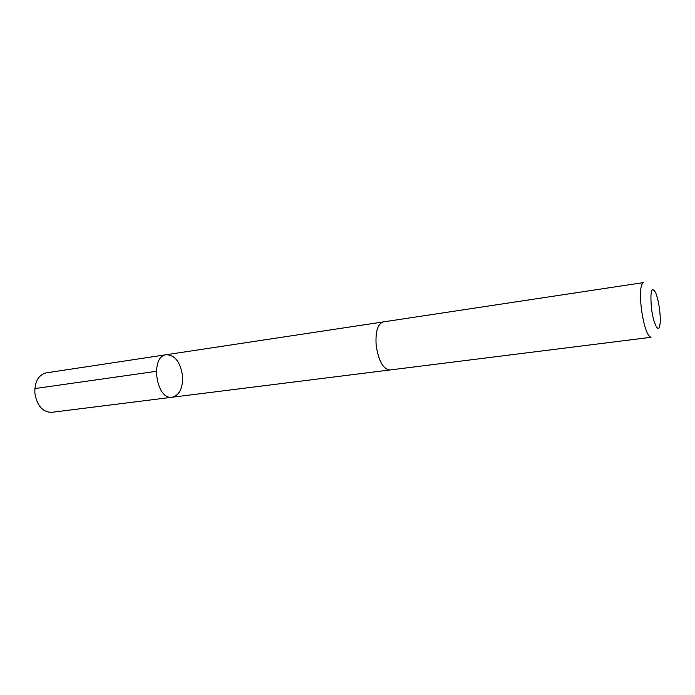 <?xml version="1.0" encoding="UTF-8"?>
<svg xmlns="http://www.w3.org/2000/svg" width="695" height="695" viewBox="0 0 695 695"><rect width="100%" height="100%" fill="white"/><g stroke="black" fill="none" stroke-linecap="round" stroke-linejoin="round"><path stroke-width="1.04" d="M182.516 375.786C183.002 387.992 179.588 395.142 172.273 397.227C155.993 400.494 149.842 355.97 166.392 354.702C174.984 355.076 180.352 362.104 182.516 375.786M46.122 372.876C38.407 374.97 34.646 381.668 34.846 392.97C36.931 405.654 42.508 412.118 51.578 412.344L172.273 397.227C155.993 400.494 149.842 355.97 166.392 354.702L46.122 372.876M376.169 345.467C378.575 361 383.145 369.175 389.869 369.992L651.015 337.292C647.149 335.894 643.918 326.311 641.32 308.563C639.739 292.986 640.451 284.333 643.457 282.596L383.232 321.924C377.646 323.905 375.291 331.75 376.169 345.467M651.415 307.807C653.239 323.792 658.799 334.365 659.955 324.565C661.171 317.111 658.712 299.276 655.507 292.43C651.476 286.071 650.112 291.196 651.415 307.807M156.245 371.33L34.837 388.575M383.006 321.967L166.392 354.702M389.643 370.009L172.273 397.227"/></g></svg>
